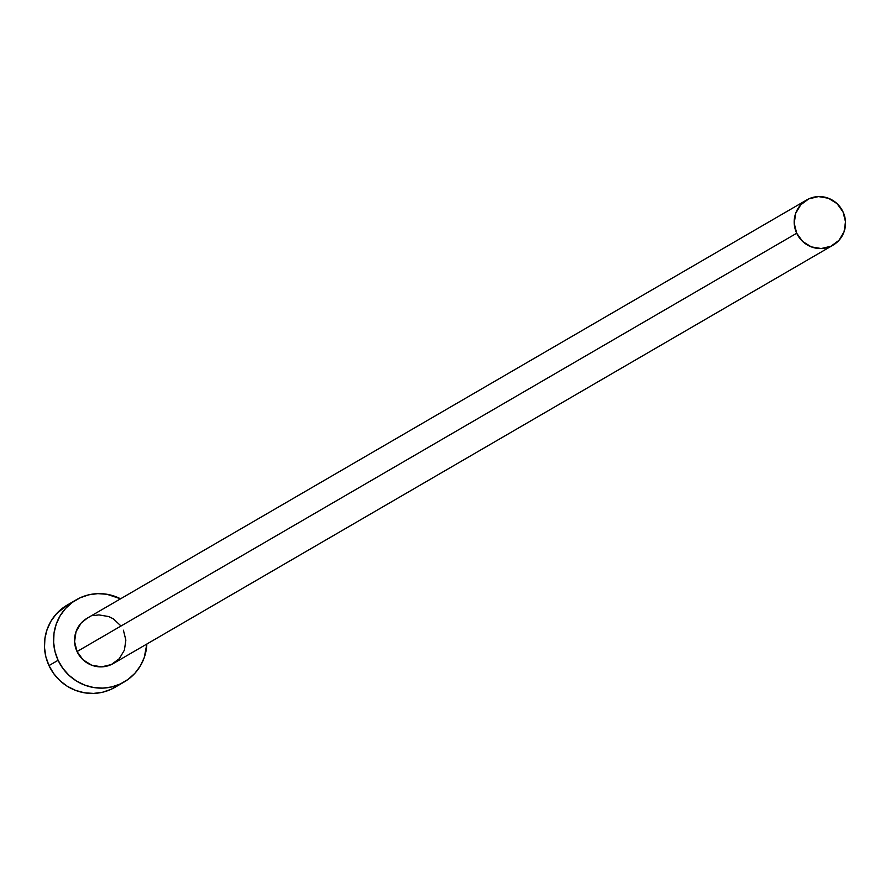 <?xml version="1.0" encoding="UTF-8"?>
<svg xmlns="http://www.w3.org/2000/svg" width="890" height="890" viewBox="0 0 890 890"><rect width="100%" height="100%" fill="white"/><g stroke="black" fill="none" stroke-linecap="round" stroke-linejoin="round"><path stroke-width="1.33" d="M806.718 199.95L87.075 618.272A26.155 25.51 59.8 0 0 77.052 651.558L796.695 233.236A26.155 25.51 -120.2 0 1 806.718 199.95A26.155 25.51 -120.2 0 1 843.03 211.887A26.155 25.51 -120.2 0 1 833.007 245.173A26.155 25.51 -120.2 0 1 796.695 233.236L77.052 651.558L74.582 641.679L76.028 631.666L81.146 623.067L87.187 618.205M76.317 599.771L67.217 605.067A47.559 46.38 59.8 0 0 48.983 665.587L58.095 660.291A47.559 46.38 -120.2 0 1 76.317 599.771A47.559 46.38 -120.2 0 1 120.562 598.803L106.922 594.264L97.778 593.641L88.733 594.832L80.133 597.791L72.29 602.408L65.537 608.493L60.108 615.835L56.226 624.135L54.023 633.079L53.611 642.324L54.98 651.513L58.095 660.291L48.983 665.587A47.559 46.38 59.8 0 0 115.01 687.291L124.122 681.996A47.559 46.38 -120.2 0 1 58.095 660.291L62.823 668.323L68.986 675.31L76.362 680.961L84.639 685.077L93.528 687.492L102.662 688.126L111.717 686.935L120.317 683.976L128.149 679.359L134.913 673.274L140.342 665.931L144.224 657.632L146.85 644.026A47.559 46.38 -120.2 0 1 124.122 681.996M123.399 630.209L125.857 640.088L124.422 650.089L119.305 658.7L111.272 664.585L101.571 666.866L91.659 665.186L83.048 659.813L77.052 651.558A26.155 25.51 59.8 0 0 113.364 663.495L833.007 245.173M93.906 615.557L98.879 614.901L108.791 616.57L113.353 618.839L120.795 625.792M67.406 604.955L56.426 613.788L50.997 621.131L47.114 629.43L44.923 638.375L44.5 647.62L45.868 656.809L48.983 665.587L53.712 673.619L59.875 680.605L67.251 686.257L75.528 690.373L84.416 692.787L93.561 693.421L102.606 692.231L111.206 689.272L119.038 684.655M796.695 233.236L802.68 241.502L811.291 246.875L821.203 248.544L830.915 246.263L838.936 240.378L844.065 231.778L845.5 221.777L843.03 211.887L837.045 203.632L828.434 198.259L818.522 196.579L808.81 198.859L800.789 204.756L795.66 213.355L794.225 223.357L796.695 233.236"/></g></svg>
